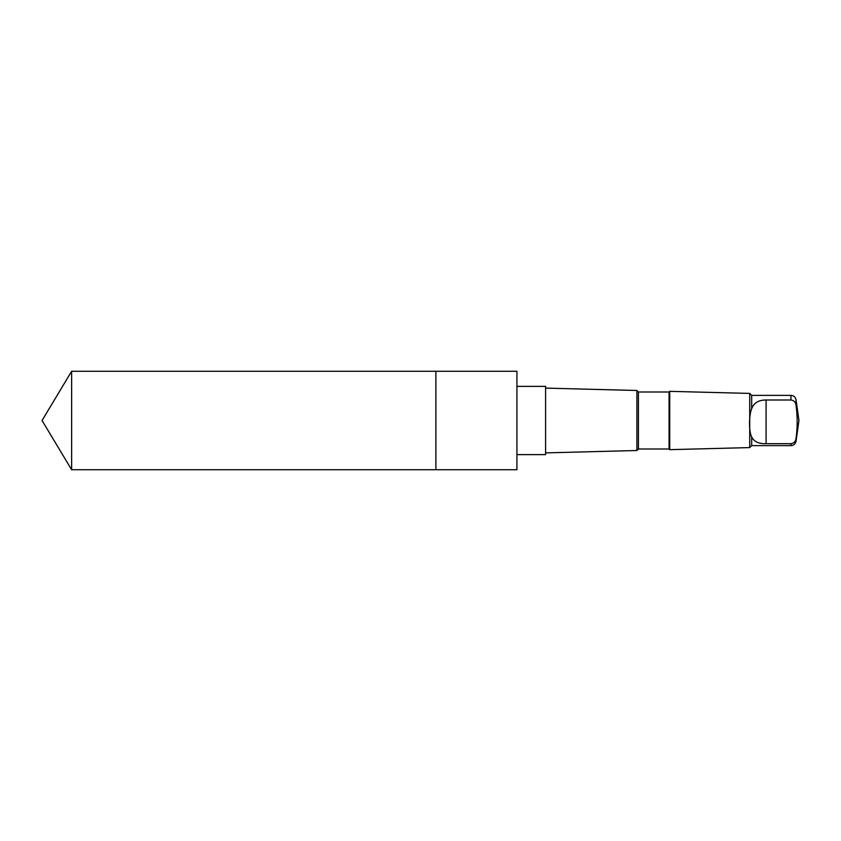 <?xml version="1.0" encoding="UTF-8"?>
<svg xmlns="http://www.w3.org/2000/svg" width="841" height="841" viewBox="0 0 841 841"><rect width="100%" height="100%" fill="white"/><g stroke="black" fill="none" stroke-linecap="round" stroke-linejoin="round"><path stroke-width="1.26" d="M435.88 469.73L435.88 371.27L71.632 371.27L71.632 469.73L435.88 469.73L435.88 371.27L516.931 371.27L516.931 469.73L71.632 469.73L42.05 420.5L71.632 469.73M751.675 436.836C753.883 441.641 758.687 443.911 766.088 443.67L790.961 443.67C793.946 443.26 795.639 441.525 796.038 438.466C797.573 427.407 797.573 416.316 796.038 405.194C795.649 402.156 793.957 400.421 790.961 400.001L790.961 395.375L751.675 395.375L751.675 408.694C748.816 415.465 748.805 431.917 751.675 436.836L751.675 445.625L749.72 447.591L669.72 449.662L669.72 391.338L669.068 391.99L669.068 449.01L638.414 449.01L636.9 450.513L545.588 452.889M790.961 400.001L766.088 400.001C758.698 399.948 753.893 402.85 751.675 408.694M516.931 386.376L545.588 386.376L545.588 454.624L516.931 454.624M669.068 391.99L638.414 391.99L636.9 390.487L636.9 450.513M638.414 391.99L638.414 449.01M751.675 395.375L749.72 393.409L749.72 447.591M790.961 395.375C793.746 395.585 795.439 397.057 796.038 399.79L796.038 405.194M790.961 443.67L790.961 445.625L751.675 445.625M796.038 438.466L796.038 441.21C795.439 443.943 793.746 445.415 790.961 445.625M766.088 443.67L766.088 400.001M42.05 420.5L71.632 371.27M636.9 390.487L545.588 388.111M669.068 449.01L669.72 449.662M749.72 393.409L669.72 391.338M796.038 441.21L798.95 420.5L796.038 399.79"/></g></svg>

